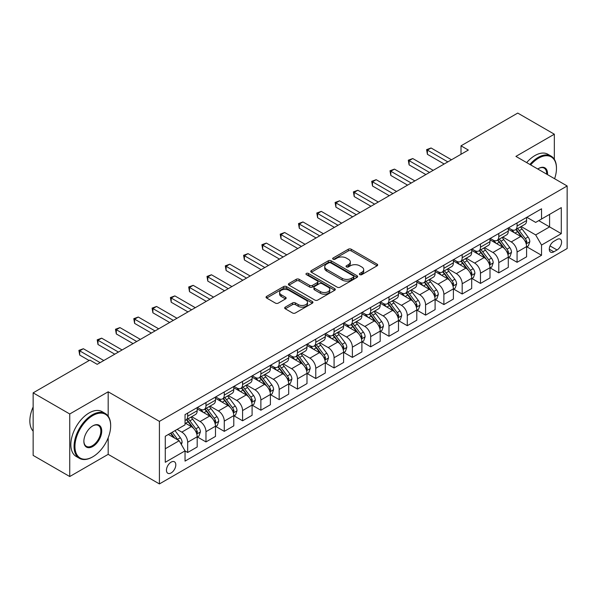 <?xml version="1.0" encoding="UTF-8"?>
<svg xmlns="http://www.w3.org/2000/svg" width="597" height="597" viewBox="0 0 597 597"><rect width="100%" height="100%" fill="white"/><g stroke="black" fill="none" stroke-linecap="round" stroke-linejoin="round"><path stroke-width="0.9" d="M359.812 274.627A1.425 0.821 0 0 0 361.819 274.627L377.095 265.807A2.03 1.172 0 0 0 377.685 264.978A2.03 1.172 0 0 0 377.095 264.15L351.223 249.218A2.03 1.172 0 0 0 348.349 249.218L333.081 258.031A1.425 0.821 0 0 0 332.663 258.613A1.425 0.821 0 0 0 333.081 259.195A1.425 0.821 0 0 0 335.096 259.195L337.066 258.053A6.5 3.754 0 0 1 346.267 258.053L348.424 259.299A6.5 3.754 0 0 1 350.327 261.949A6.5 3.754 0 0 1 348.424 264.605L346.447 265.747A1.425 0.821 0 0 0 346.029 266.329A1.425 0.821 0 0 0 346.447 266.911A1.425 0.821 0 0 0 348.461 266.911L350.432 265.769A6.5 3.754 0 0 1 359.633 265.769L361.789 267.016A6.5 3.754 0 0 1 363.692 269.665A6.5 3.754 0 0 1 361.789 272.322L359.812 273.463A1.425 0.821 0 0 0 359.394 274.045A1.425 0.821 0 0 0 359.812 274.627L359.812 273.463M171.13 472.936A6.627 3.828 120 0 0 175.458 467.1A6.627 3.828 120 0 0 174.443 461.794A6.627 3.828 120 0 0 171.13 462.123A6.627 3.828 120 0 0 166.802 467.958A6.627 3.828 120 0 0 167.817 473.264A6.627 3.828 120 0 0 171.13 472.936M285.262 307.127A2.03 1.172 0 0 0 284.672 307.955A2.03 1.172 0 0 0 285.262 308.783L292.523 312.977A2.03 1.172 0 0 0 295.396 312.977L312.35 303.186A2.03 1.172 0 0 0 312.947 302.358A2.03 1.172 0 0 0 312.35 301.53L286.485 286.59A2.03 1.172 0 0 0 283.612 286.59L266.658 296.381A2.03 1.172 0 0 0 266.061 297.209A2.03 1.172 0 0 0 266.658 298.045L275.418 303.104A2.03 1.172 0 0 0 278.292 303.104L285.553 298.91A2.03 1.172 0 0 0 286.15 298.082A2.03 1.172 0 0 0 285.553 297.254L281.202 294.746A5.433 3.142 0 0 1 279.612 292.523A5.433 3.142 0 0 1 282.971 289.627A5.433 3.142 0 0 1 288.896 290.306L305.925 300.134A5.433 3.142 0 0 1 307.515 302.358A5.433 3.142 0 0 1 304.157 305.254A5.433 3.142 0 0 1 298.231 304.574L295.396 302.94A2.03 1.172 0 0 0 292.523 302.94L285.262 307.127L285.262 308.783M108.176 391.796L69.745 413.982L33.141 392.848L33.141 455.399L69.745 476.533L108.176 454.347L159.414 483.928L159.414 421.378L108.176 391.796L108.176 416.146M554.337 159.317L554.337 134.206L515.912 156.392L567.15 185.973L159.414 421.378M554.337 134.206L517.741 113.072L461.011 145.825L461.011 154.28M33.141 392.848L89.878 360.095L97.199 364.327L468.324 150.056L461.011 145.825M337.215 287.172A2.03 1.172 0 0 0 340.089 287.172L357.043 277.381A2.03 1.172 0 0 0 357.64 276.553A2.03 1.172 0 0 0 357.043 275.724L331.178 260.792A2.03 1.172 0 0 0 328.305 260.792L311.343 270.583A2.03 1.172 0 0 0 310.753 271.411A2.03 1.172 0 0 0 311.343 272.239L337.215 287.172M306.955 274.933A1.425 0.821 0 0 1 308.403 275.135L308.403 273.441L334.701 288.627A2.03 1.172 0 0 1 335.29 289.455A2.03 1.172 0 0 1 334.701 290.284L317.738 300.075A2.03 1.172 0 0 1 314.865 300.075L289 285.142L289 283.478A2.03 1.172 0 0 0 288.403 284.314A2.03 1.172 0 0 0 289 285.142M289 283.478L296.261 279.292A2.03 1.172 0 0 1 299.134 279.292L309.619 285.351A2.03 1.172 0 0 0 312.5 285.351L317.313 282.568A2.03 1.172 0 0 0 317.902 281.739A2.03 1.172 0 0 0 317.313 280.911L306.388 274.605A1.425 0.821 0 0 1 305.97 274.023A1.425 0.821 0 0 1 306.851 273.262A1.425 0.821 0 0 1 308.403 273.441M557.046 239.479L553.829 241.337A6.418 3.709 120 0 0 549.636 246.994A6.418 3.709 120 0 0 550.621 252.143A6.418 3.709 120 0 0 553.829 251.822L557.046 249.964A6.418 3.709 120 0 0 561.24 244.307A6.418 3.709 120 0 0 560.255 239.166A6.418 3.709 120 0 0 557.046 239.479M159.414 483.928L567.15 248.524L567.15 185.973M526.815 217.293L535.673 222.405L541.531 219.024L541.531 208.801L185.04 414.616L185.04 424.84L165.272 436.258L165.272 462.287L185.04 450.877L185.04 461.108L541.531 255.285L541.531 245.061L535.673 234.919L521.114 226.509M541.531 219.024L561.292 207.614L561.292 233.651L541.531 245.061M69.745 413.982L69.745 476.533M538.748 220.629L549.583 226.89L549.583 214.375L561.292 207.614M535.673 234.919L549.583 226.89L561.292 233.651M165.272 448.765L179.182 440.735L168.347 434.482M185.04 450.959L187.674 452.481L187.674 442.258A8.283 4.783 -120 0 0 181.816 432.116L177.13 429.407M187.674 452.481L197.189 446.989L197.189 436.765A8.283 4.783 -120 0 0 191.331 426.616L185.04 422.982M197.406 436.974L205.972 441.922L205.972 431.691A8.283 4.783 -120 0 0 200.114 421.549L191.712 416.691M205.972 441.922L215.487 436.422L215.487 426.198A8.283 4.783 -120 0 0 209.637 416.057L197.189 408.87M215.711 426.407L224.271 431.355L224.271 421.124A8.283 4.783 -120 0 0 218.42 410.982L210.01 406.124M224.271 431.355L233.793 425.855L233.793 415.631A8.283 4.783 -120 0 0 227.935 405.49L215.487 398.303M234.009 415.84L242.576 420.788L242.576 410.557A8.283 4.783 -120 0 0 236.718 400.415L228.308 395.565M242.576 420.788L252.091 415.296L252.091 405.064A8.283 4.783 -120 0 0 246.233 394.923L233.793 387.737M252.307 405.273L260.874 410.221L260.874 399.997A8.283 4.783 -120 0 0 255.016 389.848L246.613 384.998M260.874 410.221L270.389 404.729L270.389 394.498A8.283 4.783 -120 0 0 264.538 384.356L252.091 377.17M270.613 394.714L279.172 399.654L279.172 389.431A8.283 4.783 -120 0 0 273.322 379.282L264.911 374.431M279.172 399.654L288.694 394.162L288.694 383.931A8.283 4.783 -120 0 0 282.836 373.789L270.389 366.603M288.911 384.147L297.478 389.087L297.478 378.864A8.283 4.783 -120 0 0 291.62 368.722L283.209 363.864M297.478 389.087L306.992 383.595L306.992 373.371A8.283 4.783 -120 0 0 301.134 363.222L288.694 356.043M307.209 373.58L315.776 378.528L315.776 368.297A8.283 4.783 -120 0 0 309.918 358.155L301.515 353.297M315.776 378.528L325.29 373.028L325.29 362.804A8.283 4.783 -120 0 0 319.432 352.663L306.992 345.476M325.514 363.013L334.074 367.961L334.074 357.73A8.283 4.783 -120 0 0 328.223 347.588L319.813 342.73M334.074 367.961L343.596 362.461L343.596 352.237A8.283 4.783 -120 0 0 337.738 342.096L325.29 334.91M343.812 352.446L352.379 357.394L352.379 347.163A8.283 4.783 -120 0 0 346.521 337.021L338.111 332.171M352.379 357.394L361.894 351.902L361.894 341.671A8.283 4.783 -120 0 0 356.036 331.529L343.596 324.343M362.11 341.88L370.677 346.827L370.677 336.604A8.283 4.783 -120 0 0 364.819 326.455L356.409 321.604M370.677 346.827L380.192 341.335L380.192 331.104A8.283 4.783 -120 0 0 374.334 320.962L361.894 313.776M380.416 331.32L388.975 336.26L388.975 326.037A8.283 4.783 -120 0 0 383.125 315.888L374.715 311.037M388.975 336.26L398.49 330.768L398.49 320.537A8.283 4.783 -120 0 0 392.639 310.395L380.192 303.209M398.714 320.753L407.281 325.693L407.281 315.47A8.283 4.783 -120 0 0 401.423 305.328L393.013 300.47M407.281 325.693L416.796 320.201L416.796 309.977A8.283 4.783 -120 0 0 410.937 299.828L398.49 292.649M417.012 310.186L425.579 315.134L425.579 304.903A8.283 4.783 -120 0 0 419.721 294.761L411.311 289.903M425.579 315.134L435.094 309.634L435.094 299.41A8.283 4.783 -120 0 0 429.236 289.269L416.796 282.082M435.317 299.619L443.877 304.567L443.877 294.336A8.283 4.783 -120 0 0 438.019 284.194L429.616 279.336M443.877 304.567L453.392 299.067L453.392 288.844A8.283 4.783 -120 0 0 447.541 278.702L435.094 271.516M453.616 289.052L462.182 294L462.182 283.769A8.283 4.783 -120 0 0 456.324 273.627L447.914 268.777M462.182 294L471.697 288.508L471.697 278.277A8.283 4.783 -120 0 0 465.839 268.135L453.392 260.949M471.914 278.486L480.481 283.433L480.481 273.21A8.283 4.783 -120 0 0 474.622 263.061L466.212 258.21M480.481 283.433L489.995 277.941L489.995 267.71A8.283 4.783 -120 0 0 484.137 257.568L471.697 250.382M490.212 267.926L498.779 272.866L498.779 262.643A8.283 4.783 -120 0 0 492.921 252.494L484.518 247.643M498.779 272.866L508.293 267.374L508.293 257.143A8.283 4.783 -120 0 0 502.443 247.001L489.995 239.815M508.517 257.359L517.077 262.299L517.077 252.076A8.283 4.783 -120 0 0 511.226 241.934L502.816 237.076M517.077 262.299L526.599 256.807L526.599 246.583A8.283 4.783 -120 0 0 520.741 236.434L508.293 229.255M508.517 227.86L511.226 229.42A8.283 4.783 -120 0 0 515.368 229.83A8.283 4.783 -120 0 0 517.077 226.039L517.077 222.912M490.212 238.427L492.921 239.987A8.283 4.783 -120 0 0 497.062 240.397A8.283 4.783 -120 0 0 498.779 236.606L498.779 233.479M471.914 248.986L474.622 250.553A8.283 4.783 -120 0 0 478.764 250.964A8.283 4.783 -120 0 0 480.481 247.173L480.481 244.046M453.616 259.553L456.324 261.12A8.283 4.783 -120 0 0 460.466 261.531A8.283 4.783 -120 0 0 462.182 257.74L462.182 254.613M435.31 270.12L438.019 271.687A8.283 4.783 -120 0 0 442.161 272.098A8.283 4.783 -120 0 0 443.877 268.307L443.877 265.172M417.012 280.687L419.721 282.247A8.283 4.783 -120 0 0 423.863 282.657A8.283 4.783 -120 0 0 425.579 278.866L425.579 275.739M398.714 291.254L401.423 292.814A8.283 4.783 -120 0 0 405.564 293.224A8.283 4.783 -120 0 0 407.281 289.433L407.281 286.306M380.416 301.821L383.125 303.38A8.283 4.783 -120 0 0 387.259 303.791A8.283 4.783 -120 0 0 388.975 300L388.975 296.873M362.11 312.38L364.819 313.947A8.283 4.783 -120 0 0 368.961 314.358A8.283 4.783 -120 0 0 370.677 310.567L370.677 307.44M343.812 322.947L346.521 324.514A8.283 4.783 -120 0 0 350.663 324.925A8.283 4.783 -120 0 0 352.379 321.134L352.379 318.007M325.514 333.514L328.223 335.081A8.283 4.783 -120 0 0 332.357 335.492A8.283 4.783 -120 0 0 334.074 331.701L334.074 328.566M307.209 344.081L309.918 345.641A8.283 4.783 -120 0 0 314.059 346.051A8.283 4.783 -120 0 0 315.776 342.26L315.776 339.133M288.911 354.648L291.62 356.208A8.283 4.783 -120 0 0 295.761 356.618A8.283 4.783 -120 0 0 297.478 352.827L297.478 349.7M270.613 365.215L273.322 366.774A8.283 4.783 -120 0 0 277.463 367.185A8.283 4.783 -120 0 0 279.172 363.394L279.172 360.267M252.307 375.774L255.016 377.341A8.283 4.783 -120 0 0 259.158 377.752A8.283 4.783 -120 0 0 260.874 373.961L260.874 370.834M234.009 386.341L236.718 387.908A8.283 4.783 -120 0 0 240.86 388.319A8.283 4.783 -120 0 0 242.576 384.528L242.576 381.401M215.711 396.908L218.42 398.475A8.283 4.783 -120 0 0 222.562 398.886A8.283 4.783 -120 0 0 224.271 395.095L224.271 391.96M197.406 407.475L200.114 409.035A8.283 4.783 -120 0 0 204.256 409.445A8.283 4.783 -120 0 0 205.972 405.654L205.972 402.527M526.815 246.792L541.531 255.285M515.368 229.83L524.882 224.338A8.283 4.783 -120 0 0 526.599 220.547L526.599 217.42M497.062 240.397L506.584 234.905A8.283 4.783 -120 0 0 508.293 231.114L508.293 227.987M478.764 250.964L488.279 245.471A8.283 4.783 -120 0 0 489.995 241.681L489.995 238.554M460.466 261.531L469.981 256.038A8.283 4.783 -120 0 0 471.697 252.24L471.697 249.113M442.161 272.098L451.683 266.598A8.283 4.783 -120 0 0 453.392 262.807L453.392 259.68M423.863 282.657L433.377 277.165A8.283 4.783 -120 0 0 435.094 273.374L435.094 270.247M405.564 293.224L415.079 287.732A8.283 4.783 -120 0 0 416.796 283.941L416.796 280.814M387.259 303.791L396.781 298.299A8.283 4.783 -120 0 0 398.49 294.508L398.49 291.381M368.961 314.358L378.476 308.865A8.283 4.783 -120 0 0 380.192 305.074L380.192 301.948M350.663 324.925L360.178 319.425A8.283 4.783 -120 0 0 361.894 315.634L361.894 312.507M332.357 335.492L341.88 329.992A8.283 4.783 -120 0 0 343.596 326.201L343.596 323.074M314.059 346.051L323.574 340.559A8.283 4.783 -120 0 0 325.29 336.768L325.29 333.641M295.761 356.618L305.276 351.126A8.283 4.783 -120 0 0 306.992 347.335L306.992 344.208M277.463 367.185L286.978 361.692A8.283 4.783 -120 0 0 288.694 357.901L288.694 354.775M259.158 377.752L268.672 372.259A8.283 4.783 -120 0 0 270.389 368.468L270.389 365.342M240.86 388.319L250.374 382.819A8.283 4.783 -120 0 0 252.091 379.028L252.091 375.901M222.562 398.886L232.076 393.386A8.283 4.783 -120 0 0 233.793 389.595L233.793 386.468M204.256 409.445L213.771 403.953A8.283 4.783 -120 0 0 215.487 400.162L215.487 397.035M185.04 420.348A8.283 4.783 -120 0 0 185.958 420.012L195.473 414.519A8.283 4.783 -120 0 0 197.189 410.729L197.189 407.602M185.958 420.012A8.283 4.783 -120 0 0 187.674 416.221L187.674 413.094M179.182 440.735L185.04 450.877M108.176 454.347L108.176 437.795M360.379 274.829L361.789 274.016A6.5 3.754 0 0 0 363.692 271.359L363.692 269.665M350.327 261.949L350.327 263.643A6.5 3.754 0 0 1 348.424 266.299L347.014 267.113M377.095 264.15L377.095 265.807L351.223 250.904A2.03 1.172 0 0 0 348.349 250.904L333.648 259.397M357.021 277.396L331.178 262.479A2.03 1.172 0 0 0 328.305 262.479L311.373 272.254M353.454 277.135A1.425 0.821 0 0 0 353.872 276.553A1.425 0.821 0 0 0 353.454 275.971L330.745 262.867A1.425 0.821 0 0 0 328.738 262.867L326.649 264.068A6.5 3.754 0 0 0 324.746 266.725A6.5 3.754 0 0 0 326.649 269.374L342.171 278.336A6.5 3.754 0 0 0 351.372 278.336L353.454 277.135L353.454 278.821A1.425 0.821 0 0 0 353.872 278.247L353.872 276.553M324.746 266.725L324.746 268.411A6.5 3.754 0 0 0 326.649 271.068L326.649 269.374M353.454 278.821L351.372 280.03A6.5 3.754 0 0 1 342.171 280.03L326.649 271.068M289.03 285.157L296.261 280.986L296.261 279.292M317.902 281.739L317.902 283.433A2.03 1.172 0 0 1 317.313 284.262L312.5 287.038A2.03 1.172 0 0 1 309.619 287.038L299.134 280.986A2.03 1.172 0 0 0 296.261 280.986M308.403 275.135L334.671 290.299M320.507 291.635A5.433 3.142 0 0 0 326.432 292.314A5.433 3.142 0 0 0 329.79 289.411A5.433 3.142 0 0 0 328.193 287.194L322.193 283.732A2.03 1.172 0 0 0 319.32 283.732L314.507 286.508A2.03 1.172 0 0 0 313.91 287.336A2.03 1.172 0 0 0 314.507 288.172L320.507 291.635L320.507 293.321A5.433 3.142 0 0 0 326.432 294A5.433 3.142 0 0 0 329.79 291.105L329.79 289.411M313.91 287.336L313.91 289.03A2.03 1.172 0 0 0 314.507 289.858L314.507 288.172M320.507 293.321L314.507 289.858M307.515 302.358L307.515 304.045A5.433 3.142 0 0 1 304.157 306.948A5.433 3.142 0 0 1 298.231 306.268L295.396 304.627A2.03 1.172 0 0 0 292.523 304.627L285.291 308.798M279.612 292.523L279.612 294.217A5.433 3.142 0 0 0 281.202 296.433L281.202 294.746M285.523 298.925L281.202 296.433M312.35 301.53L312.35 303.186L286.485 288.284A2.03 1.172 0 0 0 283.612 288.284L266.68 298.06L266.658 296.381M526.599 246.919L528.352 245.904L529.815 241.681A5.485 3.164 -120 0 0 528.069 237.009L522.084 229.024A15.835 9.142 -120 0 0 520.353 226.95M514.405 232.778A15.835 9.142 -120 0 0 511.166 229.39M526.099 243.561L526.852 241.912A5.485 3.164 -120 0 0 525.285 238.613L519.3 230.629A15.835 9.142 -120 0 0 517.577 228.554M516.099 229.405A13.149 7.589 60 0 1 518.256 231.86L523.323 238.621M515.815 229.569A15.835 9.142 60 0 1 517.547 231.643L521.524 236.949M447.832 161.884L427.407 150.093L431.071 147.981L451.489 159.772M444.168 163.996L427.407 154.325L427.407 150.093L426.601 149.631L431.071 147.981M427.407 154.325L426.601 149.631M508.293 257.486L510.054 256.471L511.517 252.24A5.485 3.164 -120 0 0 509.763 247.568L503.786 239.584A15.835 9.142 -120 0 0 502.055 237.516M496.107 243.345A15.835 9.142 -120 0 0 492.861 239.949M507.793 254.121L508.554 252.479A5.485 3.164 -120 0 0 506.98 249.18L501.002 241.195A15.835 9.142 -120 0 0 499.271 239.121M497.801 239.972A13.149 7.589 60 0 1 499.958 242.427L505.017 249.188M497.517 240.136A15.835 9.142 60 0 1 499.241 242.203L503.219 247.516M489.995 268.053L491.749 267.038L493.219 262.807A5.485 3.164 -120 0 0 491.465 258.135L485.48 250.15A15.835 9.142 -120 0 0 483.757 248.083M477.809 253.912A15.835 9.142 -120 0 0 474.563 250.516M489.495 264.687L490.256 263.046A5.485 3.164 -120 0 0 488.682 259.74L482.704 251.755A15.835 9.142 -120 0 0 480.973 249.688M479.495 250.539A13.149 7.589 60 0 1 481.66 252.994L486.719 259.747M479.219 250.703A15.835 9.142 60 0 1 480.943 252.77L484.921 258.083M471.697 278.612L473.451 277.605L474.913 273.374A5.485 3.164 -120 0 0 473.167 268.702L467.182 260.717A15.835 9.142 -120 0 0 465.451 258.65M459.503 264.478A15.835 9.142 -120 0 0 456.265 261.083M471.197 275.254L471.951 273.605A5.485 3.164 -120 0 0 470.384 270.307L464.399 262.322A15.835 9.142 -120 0 0 462.675 260.255M461.197 261.105A13.149 7.589 60 0 1 463.354 263.561L468.421 270.314M460.914 261.27A15.835 9.142 60 0 1 462.645 263.337L466.623 268.65M429.534 172.451L409.109 160.66L412.766 158.548L433.191 170.339M425.87 174.563L409.109 164.884L409.109 160.66L408.303 160.197L412.766 158.548M409.109 164.884L408.303 160.197M411.229 183.018L390.804 171.227L394.468 169.115L414.893 180.906M407.572 185.13L390.804 175.451L390.804 171.227L390.005 170.764L394.468 169.115M390.804 175.451L390.005 170.764M392.93 193.585L372.506 181.794L376.17 179.682L396.587 191.473M389.266 195.697L372.506 186.018L372.506 181.794L371.7 181.324L376.17 179.682M372.506 186.018L371.7 181.324M453.392 289.179L455.153 288.164L456.615 283.941A5.485 3.164 -120 0 0 454.862 279.269L448.884 271.284A15.835 9.142 -120 0 0 447.153 269.21M441.205 275.045A15.835 9.142 -120 0 0 437.959 271.65M452.892 285.821L453.653 284.172A5.485 3.164 -120 0 0 452.086 280.874L446.101 272.889A15.835 9.142 -120 0 0 444.369 270.822M442.899 271.672A13.149 7.589 60 0 1 445.056 274.127L450.116 280.881M442.616 271.836A15.835 9.142 60 0 1 444.347 273.904L448.317 279.209M374.632 204.152L354.208 192.361L357.864 190.242L378.289 202.032M370.968 206.263L354.208 196.585L354.208 192.361L353.402 191.891L357.864 190.242M354.208 196.585L353.402 191.891M554.598 178.727A25.261 14.582 120 0 0 556.464 168.481A25.261 14.582 120 0 0 538.598 158.168A25.261 14.582 120 0 0 530.658 164.906M529.89 164.466A25.88 14.94 -60 0 1 538.166 157.407A25.88 14.94 -60 0 1 551.106 156.123A25.88 14.94 -60 0 1 556.464 167.973A25.88 14.94 -60 0 1 556.464 168.227M537.763 169.011A12.627 7.291 -60 0 1 538.598 168.481L538.598 168.481A12.627 7.291 -60 0 1 547.494 174.63M526.666 162.608A25.88 14.94 -60 0 1 534.942 155.548A25.88 14.94 -60 0 1 547.882 154.265L551.106 156.123M546.643 174.137A12.007 6.933 120 0 0 544.166 168.138A12.007 6.933 120 0 0 538.382 168.608M92.363 457.048L92.804 456.795A25.261 14.582 120 0 0 110.661 425.855A25.261 14.582 120 0 0 92.804 415.549A25.261 14.582 120 0 0 74.946 446.481A25.261 14.582 120 0 0 92.804 456.795L92.363 457.048A25.88 14.94 -60 0 1 79.423 458.332A25.88 14.94 -60 0 1 75.453 437.594A25.88 14.94 -60 0 1 92.363 414.788A25.88 14.94 -60 0 1 105.303 413.505A25.88 14.94 -60 0 1 110.661 425.348A25.88 14.94 -60 0 1 110.661 425.609M92.804 446.481A12.627 7.291 -60 0 1 83.871 441.325A12.627 7.291 -60 0 1 92.804 425.855L92.804 425.855A12.627 7.291 -60 0 1 101.736 431.012A12.627 7.291 -60 0 1 92.804 446.481M83.879 441.071A12.007 6.933 120 0 0 86.364 446.317A12.007 6.933 120 0 0 92.363 445.72A12.007 6.933 120 0 0 100.206 435.138A12.007 6.933 120 0 0 98.371 425.519A12.007 6.933 120 0 0 92.58 425.989M79.423 458.332L76.2 456.474A25.88 14.94 -60 0 1 72.237 435.735A25.88 14.94 -60 0 1 89.147 412.923A25.88 14.94 -60 0 1 102.087 411.646L105.303 413.505M33.141 431.146A25.88 14.94 -60 0 1 33.141 406.96M435.094 299.746L436.855 298.731L438.317 294.508A5.485 3.164 -120 0 0 436.564 289.836L430.579 281.851A15.835 9.142 -120 0 0 428.855 279.777M422.907 285.612A15.835 9.142 -120 0 0 419.661 282.217M434.594 296.388L435.355 294.739A5.485 3.164 -120 0 0 433.78 291.44L427.803 283.456A15.835 9.142 -120 0 0 426.071 281.388M424.601 282.239A13.149 7.589 60 0 1 426.758 284.687L431.818 291.448M424.318 282.396A15.835 9.142 60 0 1 426.042 284.47L430.019 289.776M356.327 214.711L335.91 202.92L339.566 200.808L359.991 212.599M352.67 216.83L335.91 207.152L335.91 202.92L335.104 202.458L339.566 200.808M335.91 207.152L335.104 202.458M416.796 310.313L418.549 309.298L420.012 305.074A5.485 3.164 -120 0 0 418.266 300.403L412.281 292.411A15.835 9.142 -120 0 0 410.549 290.343M404.602 296.172A15.835 9.142 -120 0 0 401.363 292.784M416.296 306.955L417.049 305.306A5.485 3.164 -120 0 0 415.482 302.007L409.497 294.022A15.835 9.142 -120 0 0 407.773 291.948M406.296 292.799A13.149 7.589 60 0 1 408.452 295.254L413.52 302.015M406.012 292.963A15.835 9.142 60 0 1 407.744 295.037L411.721 300.343M338.029 225.278L317.604 213.487L321.268 211.375L341.685 223.166M334.372 227.39L317.604 217.718L317.604 213.487L316.798 213.025L321.268 211.375M317.604 217.718L316.798 213.025M398.49 320.88L400.251 319.865L401.714 315.634A5.485 3.164 -120 0 0 399.96 310.962L393.983 302.977A15.835 9.142 -120 0 0 392.251 300.91M386.304 306.739A15.835 9.142 -120 0 0 383.058 303.343M397.99 317.514L398.751 315.873A5.485 3.164 -120 0 0 397.184 312.574L391.199 304.589A15.835 9.142 -120 0 0 389.468 302.515M387.998 303.366A13.149 7.589 60 0 1 390.154 305.821L395.214 312.582M387.714 303.53A15.835 9.142 60 0 1 389.445 305.597L393.416 310.91M319.731 235.845L299.306 224.054L302.963 221.942L323.387 233.733M316.067 237.957L299.306 228.278L299.306 224.054L298.5 223.591L302.963 221.942M299.306 228.278L298.5 223.591M380.192 331.447L381.953 330.432L383.416 326.201A5.485 3.164 -120 0 0 381.662 321.529L375.677 313.544A15.835 9.142 -120 0 0 373.953 311.477M368.006 317.305A15.835 9.142 -120 0 0 364.76 313.91M379.692 328.081L380.453 326.44A5.485 3.164 -120 0 0 378.879 323.134L372.901 315.149A15.835 9.142 -120 0 0 371.17 313.082M369.7 313.932A13.149 7.589 60 0 1 371.856 316.388L376.916 323.141M369.416 314.097A15.835 9.142 60 0 1 371.14 316.164L375.117 321.477M301.425 246.412L281.008 234.621L284.665 232.509L305.089 244.3M297.769 248.524L281.008 238.845L281.008 234.621L280.202 234.158L284.665 232.509M281.008 238.845L280.202 234.158M361.894 342.006L363.648 340.999L365.11 336.768A5.485 3.164 -120 0 0 363.364 332.096L357.379 324.111A15.835 9.142 -120 0 0 355.655 322.044M349.7 327.872A15.835 9.142 -120 0 0 346.461 324.477M361.394 338.648L362.148 336.999A5.485 3.164 -120 0 0 360.581 333.701L354.596 325.716A15.835 9.142 -120 0 0 352.872 323.649M351.394 324.499A13.149 7.589 60 0 1 353.551 326.955L358.618 333.708M351.111 324.664A15.835 9.142 60 0 1 352.842 326.731L356.819 332.044M283.127 256.979L262.702 245.188L266.366 243.076L286.791 254.867M279.471 259.091L262.702 249.412L262.702 245.188L261.896 244.718L266.366 243.076M262.702 249.412L261.896 244.718M343.596 352.573L345.35 351.558L346.812 347.335A5.485 3.164 -120 0 0 345.059 342.663L339.081 334.678A15.835 9.142 -120 0 0 337.35 332.604M331.402 338.439A15.835 9.142 -120 0 0 328.156 335.044M343.096 349.215L343.85 347.566A5.485 3.164 -120 0 0 342.282 344.268L336.298 336.283A15.835 9.142 -120 0 0 334.566 334.216M333.096 335.066A13.149 7.589 60 0 1 335.253 337.514L340.32 344.275M332.813 335.23A15.835 9.142 60 0 1 334.544 337.298L338.521 342.603M264.829 267.546L244.404 255.747L248.061 253.635L268.486 265.426M261.165 269.657L244.404 259.979L244.404 255.747L243.598 255.285L248.061 253.635M244.404 259.979L243.598 255.285M325.29 363.14L327.052 362.125L328.514 357.901A5.485 3.164 -120 0 0 326.76 353.23L320.776 345.245A15.835 9.142 -120 0 0 319.052 343.171M313.104 349.006A15.835 9.142 -120 0 0 309.858 345.611M324.79 359.782L325.552 358.133A5.485 3.164 -120 0 0 323.977 354.834L318 346.85A15.835 9.142 -120 0 0 316.268 344.782M314.798 345.633A13.149 7.589 60 0 1 316.955 348.081L322.014 354.842M314.515 345.79A15.835 9.142 60 0 1 316.238 347.864L320.216 353.17M246.524 278.105L226.106 266.314L229.763 264.202L250.188 275.993M242.867 280.224L226.106 270.545L226.106 266.314L225.3 265.852L229.763 264.202M226.106 270.545L225.3 265.852M306.992 373.707L308.746 372.692L310.209 368.468A5.485 3.164 -120 0 0 308.462 363.797L302.478 355.805A15.835 9.142 -120 0 0 300.754 353.737M294.799 359.566A15.835 9.142 -120 0 0 291.56 356.178M306.492 370.349L307.246 368.7A5.485 3.164 -120 0 0 305.679 365.401L299.694 357.416A15.835 9.142 -120 0 0 297.97 355.342M296.493 356.193A13.149 7.589 60 0 1 298.657 358.648L303.716 365.409M296.209 356.357A15.835 9.142 60 0 1 297.94 358.431L301.918 363.737M228.226 288.672L207.801 276.881L211.465 274.769L231.89 286.56M224.569 290.784L207.801 281.112L207.801 276.881L206.995 276.418L211.465 274.769M207.801 281.112L206.995 276.418M288.694 384.274L290.448 383.259L291.911 379.028A5.485 3.164 -120 0 0 290.157 374.356L284.179 366.371A15.835 9.142 -120 0 0 282.448 364.304M276.501 370.133A15.835 9.142 -120 0 0 273.262 366.737M288.194 380.908L288.948 379.267A5.485 3.164 -120 0 0 287.381 375.968L281.396 367.983A15.835 9.142 -120 0 0 279.672 365.909M278.195 366.759A13.149 7.589 60 0 1 280.351 369.215L285.418 375.976M277.911 366.924A15.835 9.142 60 0 1 279.642 368.991L283.62 374.304M209.928 299.239L189.503 287.448L193.159 285.336L213.584 297.127M206.263 301.351L189.503 291.672L189.503 287.448L188.697 286.985L193.159 285.336M189.503 291.672L188.697 286.985M270.389 394.841L272.15 393.826L273.613 389.595A5.485 3.164 -120 0 0 271.859 384.923L265.881 376.938A15.835 9.142 -120 0 0 264.15 374.871M258.202 380.699A15.835 9.142 -120 0 0 254.956 377.304M269.889 391.475L270.65 389.834A5.485 3.164 -120 0 0 269.075 386.528L263.098 378.543A15.835 9.142 -120 0 0 261.367 376.476M259.896 377.326A13.149 7.589 60 0 1 262.053 379.782L267.113 386.535M259.613 377.491A15.835 9.142 60 0 1 261.337 379.558L265.314 384.871M191.622 309.806L171.205 298.015L174.861 295.903L195.286 307.694M187.965 311.918L171.205 302.239L171.205 298.015L170.399 297.552L174.861 295.903M171.205 302.239L170.399 297.552M252.091 405.4L253.844 404.393L255.307 400.162A5.485 3.164 -120 0 0 253.561 395.49L247.576 387.505A15.835 9.142 -120 0 0 245.852 385.438M239.897 391.266A15.835 9.142 -120 0 0 236.658 387.871M251.591 402.042L252.352 400.393A5.485 3.164 -120 0 0 250.777 397.095L244.792 389.11A15.835 9.142 -120 0 0 243.069 387.043M241.591 387.893A13.149 7.589 60 0 1 243.755 390.348L248.815 397.102M241.307 388.057A15.835 9.142 60 0 1 243.039 390.125L247.016 395.438M173.324 320.373L152.899 308.582L156.563 306.462L176.988 318.261M169.667 322.484L152.899 312.806L152.899 308.582L152.093 308.112L156.563 306.462M152.899 312.806L152.093 308.112M233.793 415.967L235.546 414.952L237.009 410.729A5.485 3.164 -120 0 0 235.263 406.057L229.278 398.072A15.835 9.142 -120 0 0 227.547 395.998M221.599 401.833A15.835 9.142 -120 0 0 218.36 398.438M233.293 412.609L234.046 410.96A5.485 3.164 -120 0 0 232.479 407.661L226.494 399.677A15.835 9.142 -120 0 0 224.77 397.609M223.293 398.46A13.149 7.589 60 0 1 225.45 400.908L230.517 407.669M223.009 398.624A15.835 9.142 60 0 1 224.741 400.691L228.718 405.997M155.026 330.939L134.601 319.141L138.265 317.029L158.683 328.82M151.362 333.051L134.601 323.373L134.601 319.141L133.795 318.679L138.265 317.029M134.601 323.373L133.795 318.679M215.487 426.534L217.248 425.519L218.711 421.295A5.485 3.164 -120 0 0 216.957 416.624L210.98 408.639A15.835 9.142 -120 0 0 209.248 406.564M203.301 412.4A15.835 9.142 -120 0 0 200.055 409.005M214.987 423.176L215.748 421.527A5.485 3.164 -120 0 0 214.174 418.228L208.196 410.243A15.835 9.142 -120 0 0 206.465 408.169M204.995 409.027A13.149 7.589 60 0 1 207.152 411.475L212.211 418.236M204.711 409.184A15.835 9.142 60 0 1 206.435 411.258L210.413 416.564M136.728 341.499L116.303 329.708L119.96 327.596L140.385 339.387M133.064 343.618L116.303 333.939L116.303 329.708L115.497 329.245L119.96 327.596M116.303 333.939L115.497 329.245M197.189 437.101L198.943 436.086L200.405 431.862A5.485 3.164 -120 0 0 198.659 427.191L192.674 419.198A15.835 9.142 -120 0 0 190.95 417.131M196.689 433.743L197.45 432.094A5.485 3.164 -120 0 0 195.876 428.795L189.898 420.81A15.835 9.142 -120 0 0 188.167 418.736M186.689 419.587A13.149 7.589 60 0 1 188.853 422.042L193.913 428.803M186.406 419.751A15.835 9.142 60 0 1 188.137 421.825L192.115 427.131M118.422 352.066L97.998 340.275L101.662 338.163L122.086 349.954M114.766 354.178L97.998 344.499L97.998 340.275L97.199 339.812L101.662 338.163M97.998 344.499L97.199 339.812M181.376 444.541L182.107 442.422A5.485 3.164 -120 0 0 180.361 437.75L175.018 430.631M178.078 440.093A5.485 3.164 -120 0 0 177.578 439.362L172.242 432.235M170.861 433.026L174.697 438.146M170.481 433.25L173.734 437.594M100.124 362.633L79.7 350.842L83.364 348.73L103.781 360.521M89.14 360.521L79.7 355.066L79.7 350.842L78.894 350.379L83.364 348.73M79.7 355.066L78.894 350.379M181.816 432.116L191.331 426.616M200.114 421.549L209.637 416.057M218.42 410.982L227.935 405.49M236.718 400.415L246.233 394.923M255.016 389.848L264.538 384.356M273.322 379.282L282.836 373.789M291.62 368.722L301.134 363.222M309.918 358.155L319.432 352.663M328.223 347.588L337.738 342.096M346.521 337.021L356.036 331.529M364.819 326.455L374.334 320.962M383.125 315.888L392.639 310.395M401.423 305.328L410.937 299.828M419.721 294.761L429.236 289.269M438.019 284.194L447.541 278.702M456.324 273.627L465.839 268.135M474.622 263.061L484.137 257.568M492.921 252.494L502.443 247.001M511.226 241.934L520.741 236.434M517.077 226.039L526.599 220.547M517.077 252.076L526.599 246.583M498.779 262.643L508.293 257.143M498.779 236.606L508.293 231.114M480.481 273.21L489.995 267.71M480.481 247.173L489.995 241.681M462.182 283.769L471.697 278.277M462.182 257.74L471.697 252.24M443.877 294.336L453.392 288.844M443.877 268.307L453.392 262.807M425.579 304.903L435.094 299.41M425.579 278.866L435.094 273.374M407.281 315.47L416.796 309.977M407.281 289.433L416.796 283.941M388.975 326.037L398.49 320.537M388.975 300L398.49 294.508M370.677 336.604L380.192 331.104M370.677 310.567L380.192 305.074M352.379 347.163L361.894 341.671M352.379 321.134L361.894 315.634M334.074 357.73L343.596 352.237M334.074 331.701L343.596 326.201M315.776 368.297L325.29 362.804M315.776 342.26L325.29 336.768M297.478 378.864L306.992 373.371M297.478 352.827L306.992 347.335M279.172 389.431L288.694 383.931M279.172 363.394L288.694 357.901M260.874 399.997L270.389 394.498M260.874 373.961L270.389 368.468M242.576 410.557L252.091 405.064M242.576 384.528L252.091 379.028M224.271 421.124L233.793 415.631M224.271 395.095L233.793 389.595M205.972 431.691L215.487 426.198M205.972 405.654L215.487 400.162M187.674 442.258L197.189 436.765M187.674 416.221L197.189 410.729M550.031 245.912L557.046 249.964M549.292 249.203L553.829 251.822M361.789 274.016L361.789 272.322M346.447 266.911L346.447 265.747M348.424 266.299L348.424 264.605M333.081 259.195L333.081 258.031M348.349 250.904L348.349 249.218M351.223 250.904L351.223 249.218M311.343 272.239L311.343 270.583M328.305 262.479L328.305 260.792M331.178 262.479L331.178 260.792M357.043 277.381L357.043 275.724M342.171 280.03L342.171 278.336M351.372 280.03L351.372 278.336M299.134 280.986L299.134 279.292M309.619 287.038L309.619 285.351M312.5 287.038L312.5 285.351M317.313 284.262L317.313 282.568M334.701 290.284L334.701 288.627M292.523 304.627L292.523 302.94M295.396 304.627L295.396 302.94M298.231 306.268L298.231 304.574M285.553 298.91L285.553 297.254M283.612 288.284L283.612 286.59M286.485 288.284L286.485 286.59M526.188 243.86L529.778 241.785M519.3 230.629L522.084 229.024M514.987 233.114L517.547 231.643M525.285 238.613L528.069 237.009M524.853 240.755L526.852 241.912M507.883 254.426L511.48 252.352M501.002 241.195L503.786 239.584M496.689 243.68L499.241 242.203M506.98 249.18L509.763 247.568M506.547 251.322L508.554 252.479M489.585 264.993L493.182 262.919M482.704 251.755L485.48 250.15M478.391 254.247L480.943 252.77M488.682 259.74L491.465 258.135M488.249 261.889L490.256 263.046M471.287 275.553L474.876 273.478M464.399 262.322L467.182 260.717M460.086 264.814L462.645 263.337M470.384 270.307L473.167 268.702M469.951 272.448L471.951 273.605M452.981 286.12L456.578 284.045M446.101 272.889L448.884 271.284M441.787 275.381L444.347 273.904M452.086 280.874L454.862 279.269M451.645 283.015L453.653 284.172M434.683 296.687L438.28 294.612M427.803 283.456L430.579 281.851M423.489 285.948L426.042 284.47M433.78 291.44L436.564 289.836M433.347 293.582L435.355 294.739M416.385 307.254L419.975 305.179M409.497 294.022L412.281 292.411M405.184 296.508L407.744 295.037M415.482 302.007L418.266 300.403M415.049 304.149L417.049 305.306M398.087 317.82L401.677 315.746M391.199 304.589L393.983 302.977M386.886 307.074L389.445 305.597M397.184 312.574L399.96 310.962M396.744 314.716L398.751 315.873M379.782 328.387L383.378 326.305M372.901 315.149L375.677 313.544M368.588 317.641L371.14 316.164M378.879 323.134L381.662 321.529M378.446 325.283L380.453 326.44M361.483 338.947L365.08 336.872M354.596 325.716L357.379 324.111M350.282 328.208L352.842 326.731M360.581 333.701L363.364 332.096M360.148 335.842L362.148 336.999M343.185 349.514L346.775 347.439M336.298 336.283L339.081 334.678M331.984 338.775L334.544 337.298M342.282 344.268L345.059 342.663M341.842 346.409L343.85 347.566M324.88 360.081L328.477 358.006M318 346.85L320.776 345.245M313.686 349.342L316.238 347.864M323.977 354.834L326.76 353.23M323.544 356.976L325.552 358.133M306.582 370.647L310.179 368.573M299.694 357.416L302.478 355.805M295.381 359.901L297.94 358.431M305.679 365.401L308.462 363.797M305.246 367.543L307.246 368.7M288.284 381.214L291.873 379.14M281.396 367.983L284.179 366.371M277.083 370.468L279.642 368.991M287.381 375.968L290.157 374.356M286.941 378.11L288.948 379.267M269.978 391.781L273.575 389.699M263.098 378.543L265.881 376.938M258.785 381.035L261.337 379.558M269.075 386.528L271.859 384.923M268.643 388.669L270.65 389.834M251.68 402.341L255.277 400.266M244.792 389.11L247.576 387.505M240.479 391.602L243.039 390.125M250.777 397.095L253.561 395.49M250.344 399.236L252.352 400.393M233.382 412.908L236.972 410.833M226.494 399.677L229.278 398.072M222.181 402.169L224.741 400.691M232.479 407.661L235.263 406.057M232.046 409.803L234.046 410.96M215.077 423.474L218.674 421.4M208.196 410.243L210.98 408.639M203.883 412.736L206.435 411.258M214.174 418.228L216.957 416.624M213.741 420.37L215.748 421.527M196.779 434.041L200.376 431.967M189.898 420.81L192.674 419.198M185.577 423.295L188.137 421.825M195.876 428.795L198.659 427.191M195.443 430.937L197.45 432.094M180.682 443.332L182.07 442.534M177.578 439.362L180.361 437.75M556.464 168.481L556.464 167.973M110.661 425.855L110.661 425.348"/></g></svg>
